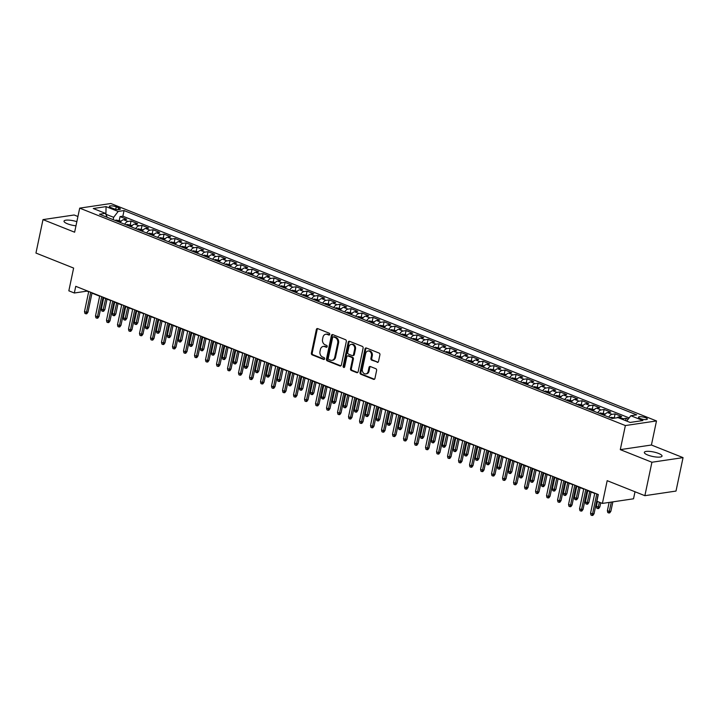 <?xml version="1.0" encoding="UTF-8"?>
<svg xmlns="http://www.w3.org/2000/svg" width="719" height="719" viewBox="0 0 719 719"><rect width="100%" height="100%" fill="white"/><g stroke="black" fill="none" stroke-linecap="round" stroke-linejoin="round"><path stroke-width="1.08" d="M329.751 334.407A0.971 0.773 -98.4 0 0 329.194 333.185L317.717 328.619A1.384 1.105 -98.4 0 0 316.36 329.5L311.381 353.137A1.384 1.105 -98.4 0 0 312.181 354.88L323.658 359.455A0.971 0.773 -98.4 0 0 324.044 357.613L322.561 357.019A4.44 3.541 -98.4 0 1 319.991 351.447L320.404 349.47A4.44 3.541 -98.4 0 1 323.208 346.459A4.44 3.541 -98.4 0 1 324.745 346.648L326.228 347.241A0.971 0.773 -98.4 0 0 326.615 345.399L325.132 344.805A4.44 3.541 -98.4 0 1 322.561 339.233L322.975 337.265A4.44 3.541 -98.4 0 1 325.779 334.245A4.44 3.541 -98.4 0 1 327.316 334.434L328.799 335.027A0.971 0.773 -98.4 0 0 329.751 334.407M658.568 453.437A9.041 2.292 11.9 0 0 649.473 451.379A9.041 2.292 11.9 0 0 644.332 452.368A9.041 2.292 11.9 0 0 647.801 455.037A9.041 2.292 11.9 0 0 656.896 457.086A9.041 2.292 11.9 0 0 662.037 456.098A9.041 2.292 11.9 0 0 658.568 453.437M76.843 221.686A9.041 2.292 11.9 0 0 64.018 221.128A9.041 2.292 11.9 0 0 67.478 223.798A9.041 2.292 11.9 0 0 75.98 225.802M645.59 417.739A4.521 1.15 11.9 0 0 641.042 416.714A4.521 1.15 11.9 0 0 638.472 417.209A4.521 1.15 11.9 0 0 640.207 418.539A4.521 1.15 11.9 0 0 644.754 419.572A4.521 1.15 11.9 0 0 647.325 419.078A4.521 1.15 11.9 0 0 645.59 417.739M377.151 362.34A1.384 1.105 -98.4 0 0 378.509 361.45L379.911 354.818A1.384 1.105 -98.4 0 0 379.102 353.074L366.366 348.005A1.384 1.105 -98.4 0 0 365.009 348.886L360.03 372.523A1.384 1.105 -98.4 0 0 360.83 374.266L373.574 379.344A1.384 1.105 -98.4 0 0 374.932 378.464L376.612 370.447A1.384 1.105 -98.4 0 0 375.812 368.703L370.357 366.537A1.384 1.105 -98.4 0 0 369 367.418L368.164 371.39A3.712 2.966 -98.4 0 1 365.818 373.907A3.712 2.966 -98.4 0 1 362.385 369.09L365.665 353.523A3.712 2.966 -98.4 0 1 368.011 351.007A3.712 2.966 -98.4 0 1 371.444 355.824L370.896 358.422A1.384 1.105 -98.4 0 0 371.705 360.165L377.996 362.214A1.384 1.105 -98.4 0 0 378.041 362.232M77.94 216.509L74.129 214.99L42.996 219.61L35.95 253.052L73.626 268.07L68.835 290.818L74.336 293.001L75.747 286.315L598.307 494.537L596.896 501.233L602.396 503.417L633.529 498.797L635.012 491.76M651.917 462.245L683.05 457.626L651.423 445.016L620.29 449.636L651.917 462.245L644.871 495.688L607.187 480.678L602.396 503.417M620.29 449.636L625.368 425.558L79.701 208.133L110.834 203.513L656.492 420.939L625.368 425.558M42.996 219.61L74.623 232.21L79.701 208.133M346.324 341.444A1.384 1.105 -98.4 0 0 345.524 339.701L332.78 334.623A1.384 1.105 -98.4 0 0 331.423 335.503L326.444 359.141A1.384 1.105 -98.4 0 0 327.244 360.884L339.988 365.962A1.384 1.105 -98.4 0 0 341.345 365.081L346.324 341.444M349.569 341.309L362.313 346.387A1.384 1.105 -98.4 0 1 363.113 348.131L358.134 371.768A1.384 1.105 -98.4 0 1 356.777 372.649L351.33 370.483A1.384 1.105 -98.4 0 1 350.521 368.739L352.544 359.149A1.384 1.105 -98.4 0 0 351.744 357.406L348.122 355.968A1.384 1.105 -98.4 0 0 346.765 356.849L344.662 366.825A0.971 0.773 -98.4 0 1 343.152 366.223L348.212 342.19A1.384 1.105 -98.4 0 1 349.569 341.309M683.05 457.626L676.004 491.068L644.871 495.688M628.226 419.105L626.105 418.26L625.611 420.642M621.89 419.159A5.653 3.083 -68.3 0 1 623.04 418.71L618.637 416.957L621.71 416.508L615.105 413.874L614.314 417.631M608.732 417.137A5.653 3.083 -68.3 0 1 612.04 414.333L607.636 412.571L610.71 412.122L604.104 409.488L603.313 413.245M597.732 412.751A5.653 3.083 -68.3 0 1 601.039 409.947L596.635 408.194L599.709 407.736L593.103 405.103L592.312 408.868M586.731 408.365A5.653 3.083 -68.3 0 1 590.038 405.561L585.634 403.808L588.708 403.35L582.102 400.726L581.312 404.482M575.73 403.988A5.653 3.083 -68.3 0 1 579.038 401.175L574.634 399.422L577.708 398.973L571.102 396.34L570.311 400.097M564.721 399.602A5.653 3.083 -68.3 0 1 568.028 396.798L563.633 395.037L566.707 394.587L560.101 391.954L559.31 395.711M553.72 395.216A5.653 3.083 -68.3 0 1 557.027 392.412L552.632 390.66L555.697 390.201L549.1 387.568L548.309 391.334M542.719 390.83A5.653 3.083 -68.3 0 1 546.027 388.026L541.632 386.274L544.696 385.815L538.1 383.191L537.309 386.948M531.718 386.454A5.653 3.083 -68.3 0 1 535.026 383.64L530.631 381.888L533.696 381.438L527.099 378.805L526.308 382.562M520.718 382.068A5.653 3.083 -68.3 0 1 524.025 379.264L519.63 377.502L522.695 377.053L516.098 374.419L515.307 378.176M509.717 377.682A5.653 3.083 -68.3 0 1 513.024 374.878L508.63 373.125L511.694 372.667L505.098 370.033L504.307 373.799M498.716 373.296A5.653 3.083 -68.3 0 1 502.024 370.492L497.62 368.739L500.694 368.281L494.097 365.656L493.306 369.413M487.716 368.919A5.653 3.083 -68.3 0 1 491.023 366.106L486.619 364.353L489.693 363.904L483.096 361.271L482.305 365.027M476.715 364.533A5.653 3.083 -68.3 0 1 480.022 361.729L475.619 359.967L478.692 359.518L472.095 356.885L471.296 360.641M465.714 360.147A5.653 3.083 -68.3 0 1 469.022 357.343L464.618 355.59L467.692 355.132L461.095 352.499L460.295 356.264M454.714 355.761A5.653 3.083 -68.3 0 1 458.021 352.957L453.617 351.205L456.691 350.746L450.085 348.122L449.294 351.879M443.713 351.384A5.653 3.083 -68.3 0 1 447.02 348.571L442.616 346.819L445.69 346.369L439.084 343.736L438.293 347.493M432.712 346.998A5.653 3.083 -68.3 0 1 436.02 344.194L431.616 342.433L434.689 341.983L428.084 339.35L427.293 343.107M421.711 342.612A5.653 3.083 -68.3 0 1 425.019 339.808L420.615 338.056L423.689 337.597L417.083 334.964L416.292 338.73M410.711 338.227A5.653 3.083 -68.3 0 1 414.018 335.422L409.614 333.67L412.688 333.212L406.082 330.587L405.291 334.344M399.71 333.85A5.653 3.083 -68.3 0 1 403.017 331.037L398.614 329.284L401.687 328.835L395.082 326.201L394.291 329.958M388.7 329.464A5.653 3.083 -68.3 0 1 392.008 326.66L387.613 324.907L390.687 324.449L384.081 321.815L383.29 325.572M377.7 325.078A5.653 3.083 -68.3 0 1 381.007 322.274L376.612 320.521L379.677 320.063L373.08 317.43L372.289 321.195M366.699 320.692A5.653 3.083 -68.3 0 1 370.006 317.888L365.612 316.135L368.676 315.677L362.079 313.053L361.289 316.809M355.698 316.315A5.653 3.083 -68.3 0 1 359.006 313.502L354.611 311.749L357.676 311.3L351.079 308.667L350.288 312.423M344.698 311.929A5.653 3.083 -68.3 0 1 348.005 309.125L343.61 307.373L346.675 306.914L340.078 304.281L339.287 308.038M333.697 307.543A5.653 3.083 -68.3 0 1 337.004 304.739L332.609 302.987L335.674 302.528L329.077 299.895L328.286 303.661M322.696 303.157A5.653 3.083 -68.3 0 1 326.004 300.353L321.6 298.601L324.673 298.142L318.077 295.518L317.286 299.275M311.695 298.78A5.653 3.083 -68.3 0 1 315.003 295.967L310.599 294.215L313.673 293.765L307.076 291.132L306.285 294.889M300.695 294.395A5.653 3.083 -68.3 0 1 304.002 291.59L299.598 289.838L302.672 289.38L296.075 286.746L295.275 290.503M289.694 290.009A5.653 3.083 -68.3 0 1 293.001 287.205L288.598 285.452L291.671 284.994L285.075 282.36L284.275 286.126M278.693 285.623A5.653 3.083 -68.3 0 1 282.001 282.819L277.597 281.066L280.671 280.608L274.065 277.983L273.274 281.74M267.693 281.246A5.653 3.083 -68.3 0 1 271 278.433L266.596 276.68L269.67 276.231L263.064 273.597L262.273 277.354M256.692 276.86A5.653 3.083 -68.3 0 1 259.999 274.056L255.596 272.303L258.669 271.845L252.063 269.212L251.273 272.968M245.691 272.474A5.653 3.083 -68.3 0 1 248.999 269.67L244.595 267.917L247.669 267.459L241.063 264.826L240.272 268.591M234.691 268.088A5.653 3.083 -68.3 0 1 237.998 265.284L233.594 263.531L236.668 263.073L230.062 260.449L229.271 264.206M223.69 263.711A5.653 3.083 -68.3 0 1 226.988 260.898L222.593 259.146L225.667 258.696L219.061 256.063L218.27 259.82M212.68 259.325A5.653 3.083 -68.3 0 1 215.988 256.521L211.593 254.769L214.666 254.31L208.061 251.677L207.27 255.434M201.68 254.939A5.653 3.083 -68.3 0 1 204.987 252.135L200.592 250.383L203.657 249.924L197.06 247.291L196.269 251.057M190.679 250.554A5.653 3.083 -68.3 0 1 193.986 247.749L189.591 245.997L192.656 245.538L186.059 242.914L185.268 246.671M179.678 246.177A5.653 3.083 -68.3 0 1 182.986 243.364L178.591 241.611L181.655 241.162L175.059 238.528L174.268 242.285M168.677 241.791A5.653 3.083 -68.3 0 1 171.985 238.987L167.59 237.234L170.655 236.776L164.058 234.142L163.267 237.899M157.677 237.405A5.653 3.083 -68.3 0 1 160.984 234.601L156.58 232.848L159.654 232.39L153.057 229.756L152.266 233.522M146.676 233.019A5.653 3.083 -68.3 0 1 149.983 230.215L145.58 228.462L148.653 228.004L142.056 225.38L141.266 229.136M135.675 228.642A5.653 3.083 -68.3 0 1 138.983 225.829L134.579 224.076L137.653 223.627L131.056 220.994L127.982 221.452A5.653 3.083 111.7 0 0 124.675 224.256M130.265 224.75L131.056 220.994M111.023 207.629L113.44 208.6A4.386 1.114 11.9 0 0 117.844 209.589A4.386 1.114 11.9 0 0 120.334 209.112A4.386 1.114 11.9 0 0 118.653 207.827L116.235 206.856A4.386 1.114 11.9 0 0 111.831 205.868A4.386 1.114 11.9 0 0 109.342 206.344A4.386 1.114 11.9 0 0 111.023 207.629M626.707 421.082L630.824 415.726L636.71 414.854L124.054 210.568L118.168 211.449L113.674 217.3L113.171 219.672M630.824 415.726L642.921 420.543L630.132 422.439L618.034 417.622L612.148 418.494L99.483 214.217L105.378 213.345L93.272 208.519L106.061 206.623L118.168 211.449M629.134 417.919L122.868 216.194L120.055 216.608L126.652 219.241L123.578 219.699A5.653 3.083 111.7 0 0 120.271 222.504M138.983 225.829L142.056 225.38M149.983 230.215L153.057 229.756M160.984 234.601L164.058 234.142M171.985 238.987L175.059 238.528M182.986 243.364L186.059 242.914M193.986 247.749L197.06 247.291M204.987 252.135L208.061 251.677M215.988 256.521L219.061 256.063M226.988 260.898L230.062 260.449M237.998 265.284L241.063 264.826M248.999 269.67L252.063 269.212M259.999 274.056L263.064 273.597M271 278.433L274.065 277.983M282.001 282.819L285.075 282.36M293.001 287.205L296.075 286.746M304.002 291.59L307.076 291.132M315.003 295.967L318.077 295.518M326.004 300.353L329.077 299.895M337.004 304.739L340.078 304.281M348.005 309.125L351.079 308.667M359.006 313.502L362.079 313.053M370.006 317.888L373.08 317.43M381.007 322.274L384.081 321.815M392.008 326.66L395.082 326.201M403.017 331.037L406.082 330.587M414.018 335.422L417.083 334.964M425.019 339.808L428.084 339.35M436.02 344.194L439.084 343.736M447.02 348.571L450.085 348.122M458.021 352.957L461.095 352.499M469.022 357.343L472.095 356.885M480.022 361.729L483.096 361.271M491.023 366.106L494.097 365.656M502.024 370.492L505.098 370.033M513.024 374.878L516.098 374.419M524.025 379.264L527.099 378.805M535.026 383.64L538.1 383.191M546.027 388.026L549.1 387.568M557.027 392.412L560.101 391.954M568.028 396.798L571.102 396.34M579.038 401.175L582.102 400.726M590.038 405.561L593.103 405.103M601.039 409.947L604.104 409.488M612.04 414.333L615.105 413.874M623.04 418.71L626.105 418.26M113.674 217.3L105.792 214.253M105.909 214.505L106.061 206.623M651.423 445.016L656.492 420.939M74.336 293.001L86.954 291.132L88.653 291.806M91.987 293.136L99.653 296.192M102.988 297.522L110.654 300.578M113.988 301.908L121.655 304.964M124.989 306.285L132.655 309.341M135.99 310.671L143.665 313.727M146.991 315.057L154.666 318.113M157.991 319.443L165.667 322.498M169.001 323.82L176.667 326.875M180.002 328.206L187.668 331.261M191.002 332.591L198.669 335.647M202.003 336.977L209.669 340.033M213.004 341.354L220.67 344.41M224.004 345.74L231.671 348.796M235.005 350.126L242.671 353.182M246.006 354.512L253.672 357.568M257.007 358.889L264.673 361.945M268.007 363.275L275.674 366.331M279.008 367.661L286.674 370.716M290.009 372.047L297.675 375.102M301.009 376.423L308.676 379.479M312.01 380.809L319.685 383.865M323.011 385.195L330.686 388.251M334.011 389.581L341.687 392.637M345.021 393.958L352.687 397.014M356.022 398.344L363.688 401.4M367.023 402.73L374.689 405.786M378.023 407.116L385.69 410.172M389.024 411.493L396.69 414.548M400.025 415.879L407.691 418.934M411.025 420.264L418.692 423.32M422.026 424.65L429.692 427.706M433.027 429.027L440.693 432.083M444.027 433.413L451.694 436.469M455.028 437.799L462.694 440.855M466.029 442.185L473.695 445.232M477.03 446.562L484.696 449.618M488.03 450.948L495.706 454.004M499.031 455.334L506.706 458.389M510.032 459.72L517.707 462.766M521.041 464.097L528.708 467.152M532.042 468.482L539.708 471.538M543.043 472.868L550.709 475.924M554.043 477.254L561.71 480.301M565.044 481.631L572.71 484.687M576.045 486.017L583.711 489.073M587.046 490.403L594.712 493.459M119.255 220.365L120.055 216.608M122.868 216.194L124.054 210.568M107.194 217.291L105.378 213.345M134.579 224.076A5.653 3.083 111.7 0 0 131.271 226.889M145.58 228.462A5.653 3.083 111.7 0 0 142.272 231.266M156.58 232.848A5.653 3.083 111.7 0 0 153.282 235.652M167.59 237.234A5.653 3.083 111.7 0 0 164.283 240.038M178.591 241.611A5.653 3.083 111.7 0 0 175.283 244.424M189.591 245.997A5.653 3.083 111.7 0 0 186.284 248.801M200.592 250.383A5.653 3.083 111.7 0 0 197.285 253.187M211.593 254.769A5.653 3.083 111.7 0 0 208.285 257.573M222.593 259.146A5.653 3.083 111.7 0 0 219.286 261.95M233.594 263.531A5.653 3.083 111.7 0 0 230.287 266.336M244.595 267.917A5.653 3.083 111.7 0 0 241.287 270.721M255.596 272.303A5.653 3.083 111.7 0 0 252.288 275.107M266.596 276.68A5.653 3.083 111.7 0 0 263.289 279.484M277.597 281.066A5.653 3.083 111.7 0 0 274.29 283.87M288.598 285.452A5.653 3.083 111.7 0 0 285.29 288.256M299.598 289.838A5.653 3.083 111.7 0 0 296.291 292.642M310.599 294.215A5.653 3.083 111.7 0 0 307.292 297.019M321.6 298.601A5.653 3.083 111.7 0 0 318.292 301.405M332.609 302.987A5.653 3.083 111.7 0 0 329.302 305.791M343.61 307.373A5.653 3.083 111.7 0 0 340.303 310.177M354.611 311.749A5.653 3.083 111.7 0 0 351.303 314.554M365.612 316.135A5.653 3.083 111.7 0 0 362.304 318.939M376.612 320.521A5.653 3.083 111.7 0 0 373.305 323.325M387.613 324.907A5.653 3.083 111.7 0 0 384.306 327.711M398.614 329.284A5.653 3.083 111.7 0 0 395.306 332.088M409.614 333.67A5.653 3.083 111.7 0 0 406.307 336.474M420.615 338.056A5.653 3.083 111.7 0 0 417.308 340.86M431.616 342.433A5.653 3.083 111.7 0 0 428.308 345.246M442.616 346.819A5.653 3.083 111.7 0 0 439.309 349.623M453.617 351.205A5.653 3.083 111.7 0 0 450.31 354.009M464.618 355.59A5.653 3.083 111.7 0 0 461.31 358.395M475.619 359.967A5.653 3.083 111.7 0 0 472.311 362.78M486.619 364.353A5.653 3.083 111.7 0 0 483.312 367.157M497.62 368.739A5.653 3.083 111.7 0 0 494.312 371.543M508.63 373.125A5.653 3.083 111.7 0 0 505.322 375.929M519.63 377.502A5.653 3.083 111.7 0 0 516.323 380.315M530.631 381.888A5.653 3.083 111.7 0 0 527.324 384.692M541.632 386.274A5.653 3.083 111.7 0 0 538.324 389.078M552.632 390.66A5.653 3.083 111.7 0 0 549.325 393.464M563.633 395.037A5.653 3.083 111.7 0 0 560.326 397.85M574.634 399.422A5.653 3.083 111.7 0 0 571.326 402.227M585.634 403.808A5.653 3.083 111.7 0 0 582.327 406.612M596.635 408.194A5.653 3.083 111.7 0 0 593.328 410.998M607.636 412.571A5.653 3.083 111.7 0 0 604.328 415.384M618.637 416.957A5.653 3.083 111.7 0 0 616.974 417.775M329.527 334.856L328.161 334.308A4.44 3.541 -98.4 0 0 326.624 334.119L325.779 334.245M323.208 346.459L324.044 346.333A4.44 3.541 -98.4 0 1 325.581 346.522L326.956 347.07M317.672 328.601A1.384 1.105 -98.4 0 0 317.205 329.374L312.217 353.011A1.384 1.105 -98.4 0 0 313.026 354.755L324.386 359.284M332.735 334.605A1.384 1.105 -98.4 0 0 332.268 335.378L327.28 359.015A1.384 1.105 -98.4 0 0 328.089 360.758L340.833 365.836A1.384 1.105 -98.4 0 0 340.869 365.854L339.988 365.962M333.58 336.932A0.971 0.773 -98.4 0 0 332.627 337.553L328.259 358.296A0.971 0.773 -98.4 0 0 328.817 359.518L330.389 360.138A4.44 3.541 -98.4 0 0 331.926 360.336A4.44 3.541 -98.4 0 0 334.73 357.316L337.714 343.134A4.44 3.541 -98.4 0 0 335.144 337.553L333.58 336.932L334.425 336.807A0.971 0.773 -98.4 0 0 334.083 336.762L333.248 336.887M331.926 360.336L332.762 360.21A4.44 3.541 -98.4 0 0 335.566 357.19L334.73 357.316M334.425 336.807L335.989 337.427A4.44 3.541 -98.4 0 1 338.559 343.008L335.566 357.19M347.645 355.905L348.481 355.779A1.384 1.105 -98.4 0 1 348.967 355.842L352.58 357.28A1.384 1.105 -98.4 0 1 353.389 359.024L351.366 368.613A1.384 1.105 -98.4 0 0 352.166 370.357L357.622 372.523A1.384 1.105 -98.4 0 0 357.667 372.541M349.524 341.291A1.384 1.105 -98.4 0 0 349.057 342.064L343.997 366.097A0.971 0.773 -98.4 0 0 344.446 367.265M354.638 349.2A3.712 2.966 -98.4 0 0 351.205 344.383A3.712 2.966 -98.4 0 0 348.859 346.9L347.708 352.382A1.384 1.105 -98.4 0 0 348.508 354.125L352.13 355.563A1.384 1.105 -98.4 0 0 353.487 354.683L354.638 349.2L355.483 349.075A3.712 2.966 -98.4 0 0 352.049 344.257L351.205 344.383M352.607 355.626L353.451 355.501A1.384 1.105 -98.4 0 0 354.323 354.557L353.487 354.683M355.483 349.075L354.323 354.557M368.011 351.007L368.856 350.881A3.712 2.966 -98.4 0 1 372.289 355.698L371.741 358.296A1.384 1.105 -98.4 0 0 372.541 360.039L377.996 362.214M365.818 373.907L366.663 373.781A3.712 2.966 -98.4 0 0 369.009 371.265L368.164 371.39M370.312 366.519A1.384 1.105 -98.4 0 0 369.845 367.292L369.009 371.265M366.322 347.987A1.384 1.105 -98.4 0 0 365.845 348.76L360.866 372.397A1.384 1.105 -98.4 0 0 361.666 374.141L374.41 379.219A1.384 1.105 -98.4 0 0 374.455 379.237M121.25 221.164L116.208 220.077A3.748 2.04 111.7 0 0 115.274 220.508M118.689 221.865A3.748 2.04 -68.3 0 1 118.95 221.695L117.637 221.164A3.748 2.04 111.7 0 0 117.368 221.344M104.821 309.61L103.68 311.219L102.835 311.345L101.739 310.905L101.325 309.044L103.302 309.835L104.821 309.61L107.023 299.131M102.835 311.345L105.675 298.592M101.325 309.044L103.689 297.801M90.702 292.274L86.478 312.325L87.988 312.1L86.846 313.718L86.01 313.844L86.478 312.325L84.5 311.543L88.725 291.483M87.988 312.1L92.059 292.813M86.01 313.844L84.905 313.403L84.5 311.543M132.251 225.541L127.209 224.454A3.748 2.04 111.7 0 0 126.274 224.894M129.69 226.251A3.748 2.04 -68.3 0 1 129.959 226.072L128.638 225.55A3.748 2.04 111.7 0 0 128.368 225.73M115.822 313.987L114.68 315.605L113.836 315.731L112.739 315.29L112.326 313.43L114.303 314.212L115.822 313.987L118.024 303.517M113.836 315.731L116.676 302.978M112.326 313.43L114.698 302.187M143.252 229.927L138.21 228.84A3.748 2.04 111.7 0 0 137.275 229.28M140.69 230.637A3.748 2.04 -68.3 0 1 140.96 230.457L139.639 229.936A3.748 2.04 111.7 0 0 139.369 230.107M126.823 318.373L125.681 319.991L124.836 320.117L123.74 319.676L123.326 317.807L125.304 318.598L126.823 318.373L129.034 307.894M124.836 320.117L127.676 307.355M123.326 317.807L125.699 306.573M154.252 234.313L149.21 233.226A3.748 2.04 111.7 0 0 148.276 233.657M151.691 235.023A3.748 2.04 -68.3 0 1 151.961 234.843L150.639 234.313A3.748 2.04 111.7 0 0 150.37 234.493M137.823 322.759L136.682 324.368L135.837 324.494L134.741 324.062L134.327 322.193L136.304 322.984L137.823 322.759L140.034 312.28M135.837 324.494L138.677 311.74M134.327 322.193L136.7 310.95M165.253 238.699L160.211 237.612A3.748 2.04 111.7 0 0 159.285 238.043M162.692 239.4A3.748 2.04 -68.3 0 1 162.961 239.229L161.64 238.699A3.748 2.04 111.7 0 0 161.371 238.879M148.824 327.145L147.683 328.754L146.838 328.88L145.741 328.439L145.328 326.579L147.305 327.37L148.824 327.145L151.035 316.666M146.838 328.88L149.678 316.126M145.328 326.579L147.701 315.335M101.703 296.659L97.478 316.711L98.988 316.486L97.847 318.104L97.011 318.229L97.478 316.711L95.501 315.92L99.725 295.868M98.988 316.486L103.06 297.199M97.011 318.229L95.906 317.789L95.501 315.92M112.703 301.045L108.479 321.096L109.998 320.872L108.848 322.489L108.012 322.606L108.479 321.096L106.502 320.306L110.726 300.254M109.998 320.872L114.06 301.585M108.012 322.606L106.906 322.175L106.502 320.306M123.704 305.422L119.48 325.482L120.999 325.258L119.848 326.866L119.012 326.992L119.48 325.482L117.503 324.691L121.727 304.64M120.999 325.258L125.061 305.961M119.012 326.992L117.907 326.552L117.503 324.691M134.705 309.808L130.481 329.859L131.999 329.635L130.849 331.252L130.013 331.378L130.481 329.859L128.503 329.077L132.727 309.017M131.999 329.635L136.062 310.347M130.013 331.378L128.908 330.938L128.503 329.077M176.254 243.076L171.212 241.988A3.748 2.04 111.7 0 0 170.286 242.429M173.692 243.786A3.748 2.04 -68.3 0 1 173.962 243.606L172.641 243.085A3.748 2.04 111.7 0 0 172.371 243.265M159.825 331.522L158.683 333.14L157.838 333.265L156.742 332.825L156.329 330.965L158.315 331.747L159.825 331.522L162.036 321.051M157.838 333.265L160.679 320.512M156.329 330.965L158.701 319.721M145.705 314.194L141.481 334.245L143 334.02L141.859 335.638L141.014 335.764L141.481 334.245L139.504 333.454L143.728 313.403M143 334.02L147.062 314.733M141.014 335.764L139.908 335.324L139.504 333.454M187.255 247.462L182.213 246.374A3.748 2.04 111.7 0 0 181.287 246.815M184.693 248.172A3.748 2.04 -68.3 0 1 184.963 247.992L183.642 247.462A3.748 2.04 111.7 0 0 183.372 247.642M170.825 335.908L169.684 337.526L168.839 337.651L167.743 337.211L167.329 335.342L169.316 336.132L170.825 335.908L173.036 325.428M168.839 337.651L171.679 324.889M167.329 335.342L169.702 324.107M198.255 251.848L193.222 250.76A3.748 2.04 111.7 0 0 192.288 251.192M195.694 252.558A3.748 2.04 -68.3 0 1 195.963 252.378L194.642 251.848A3.748 2.04 111.7 0 0 194.373 252.027M181.826 340.294L180.685 341.902L179.84 342.028L178.743 341.597L178.33 339.728L180.316 340.518L181.826 340.294L184.037 329.814M179.84 342.028L182.68 329.275M178.33 339.728L180.703 328.484M209.256 256.234L204.223 255.146A3.748 2.04 111.7 0 0 203.288 255.578M206.695 256.935A3.748 2.04 -68.3 0 1 206.964 256.764L205.643 256.234A3.748 2.04 111.7 0 0 205.373 256.413M192.827 344.68L191.685 346.288L190.841 346.414L189.744 345.974L189.331 344.113L191.317 344.904L192.827 344.68L195.038 334.2M190.841 346.414L193.681 333.661M189.331 344.113L191.703 332.87M220.257 260.611L215.224 259.523A3.748 2.04 111.7 0 0 214.289 259.963M217.695 261.321A3.748 2.04 -68.3 0 1 217.965 261.141L216.644 260.62A3.748 2.04 111.7 0 0 216.374 260.799M203.828 349.057L202.686 350.674L201.85 350.8L200.745 350.36L200.331 348.499L202.318 349.281L203.828 349.057L206.038 338.586M201.85 350.8L204.681 338.047M200.331 348.499L202.704 337.256M231.257 264.996L226.224 263.909A3.748 2.04 111.7 0 0 225.29 264.349M228.696 265.706A3.748 2.04 -68.3 0 1 228.966 265.527L227.644 264.996A3.748 2.04 111.7 0 0 227.375 265.176M214.828 353.442L213.687 355.06L212.851 355.186L211.745 354.746L211.341 352.876L213.318 353.667L214.828 353.442L217.039 342.963M212.851 355.186L215.682 342.424M211.341 352.876L213.705 341.642M156.706 318.58L152.482 338.631L154.001 338.406L152.859 340.024L152.015 340.141L152.482 338.631L150.505 337.84L154.729 317.789M154.001 338.406L158.063 319.119M152.015 340.141L150.918 339.71L150.505 337.84M167.716 322.957L163.483 343.017L165.002 342.792L163.86 344.401L163.015 344.527L163.483 343.017L161.505 342.226L165.73 322.175M165.002 342.792L169.064 323.496M163.015 344.527L161.919 344.086L161.505 342.226M178.716 327.343L174.483 347.394L176.002 347.169L174.861 348.787L174.016 348.913L174.483 347.394L172.506 346.612L176.73 326.552M176.002 347.169L180.065 327.882M174.016 348.913L172.92 348.472L172.506 346.612M189.717 331.729L185.484 351.78L187.003 351.555L185.862 353.173L185.017 353.299L185.484 351.78L183.507 350.989L187.731 330.938M187.003 351.555L191.065 332.268M185.017 353.299L183.92 352.858L183.507 350.989M200.718 336.115L196.494 356.166L198.004 355.941L196.862 357.559L196.017 357.676L196.494 356.166L194.507 355.375L198.732 335.324M198.004 355.941L202.066 336.654M196.017 357.676L194.921 357.244L194.507 355.375M242.267 269.382L237.225 268.295A3.748 2.04 111.7 0 0 236.29 268.726M239.697 270.092A3.748 2.04 -68.3 0 1 239.966 269.913L238.645 269.382A3.748 2.04 111.7 0 0 238.384 269.562M225.829 357.828L224.688 359.437L223.852 359.563L222.746 359.132L222.342 357.262L224.319 358.053L225.829 357.828L228.04 347.349M223.852 359.563L226.692 346.81M222.342 357.262L224.705 346.019M211.719 340.491L207.494 360.552L209.004 360.327L207.863 361.936L207.018 362.061L207.494 360.552L205.508 359.761L209.732 339.71M209.004 360.327L213.067 341.031M207.018 362.061L205.922 361.621L205.508 359.761M253.268 273.768L248.226 272.681A3.748 2.04 111.7 0 0 247.291 273.112M250.697 274.469A3.748 2.04 -68.3 0 1 250.967 274.298L249.646 273.768A3.748 2.04 111.7 0 0 249.385 273.948M236.839 362.214L235.688 363.823L234.852 363.949L233.747 363.508L233.342 361.648L235.32 362.439L236.839 362.214L239.041 351.735M234.852 363.949L237.692 351.196M233.342 361.648L235.706 350.405M222.719 344.877L218.495 364.928L220.005 364.704L218.864 366.322L218.019 366.447L218.495 364.928L216.509 364.147L220.733 344.086M220.005 364.704L224.067 345.417M218.019 366.447L216.922 366.007L216.509 364.147M264.268 278.145L259.226 277.058A3.748 2.04 111.7 0 0 258.292 277.498M261.707 278.855A3.748 2.04 -68.3 0 1 261.968 278.675L260.646 278.154A3.748 2.04 111.7 0 0 260.386 278.334M247.839 366.591L246.689 368.209L245.853 368.335L244.748 367.894L244.343 366.034L246.32 366.816L247.839 366.591L250.041 356.121M245.853 368.335L248.693 355.581M244.343 366.034L246.707 354.791M233.72 349.263L229.496 369.314L231.006 369.09L229.864 370.707L229.019 370.833L229.496 369.314L227.51 368.523L231.743 348.472M231.006 369.09L235.068 349.802M229.019 370.833L227.923 370.393L227.51 368.523M275.269 282.531L270.227 281.444A3.748 2.04 111.7 0 0 269.292 281.884M272.708 283.241A3.748 2.04 -68.3 0 1 272.968 283.061L271.647 282.531A3.748 2.04 111.7 0 0 271.387 282.711M258.84 370.977L257.69 372.595L256.854 372.721L255.748 372.28L255.344 370.411L257.321 371.202L258.84 370.977L261.042 360.498M256.854 372.721L259.694 359.958M255.344 370.411L257.708 359.176M244.721 353.649L240.497 373.7L242.006 373.476L240.865 375.093L240.02 375.21L240.497 373.7L238.51 372.909L242.743 352.858M242.006 373.476L246.078 354.188M240.02 375.21L238.924 374.779L238.51 372.909M286.27 286.917L281.228 285.829A3.748 2.04 111.7 0 0 280.293 286.261M283.708 287.627A3.748 2.04 -68.3 0 1 283.969 287.447L282.648 286.917A3.748 2.04 111.7 0 0 282.387 287.097M269.841 375.363L268.699 376.972L267.854 377.098L266.749 376.666L266.345 374.797L268.322 375.588L269.841 375.363L272.043 364.884M267.854 377.098L270.695 364.344M266.345 374.797L268.708 363.553M255.721 358.026L251.497 378.086L253.007 377.861L251.866 379.47L251.03 379.596L251.497 378.086L249.511 377.295L253.744 357.244M253.007 377.861L257.078 358.565M251.03 379.596L249.924 379.156L249.511 377.295M297.271 291.303L292.229 290.215A3.748 2.04 111.7 0 0 291.294 290.647M294.709 292.004A3.748 2.04 -68.3 0 1 294.97 291.833L293.658 291.303A3.748 2.04 111.7 0 0 293.388 291.483M280.841 379.749L279.7 381.358L278.855 381.483L277.759 381.043L277.345 379.183L279.323 379.974L280.841 379.749L283.043 369.269M278.855 381.483L281.695 368.73M277.345 379.183L279.709 367.939M266.722 362.412L262.498 382.463L264.008 382.238L262.866 383.856L262.031 383.982L262.498 382.463L260.521 381.681L264.745 361.621M264.008 382.238L268.079 362.951M262.031 383.982L260.925 383.542L260.521 381.681M308.271 295.68L303.229 294.592A3.748 2.04 111.7 0 0 302.295 295.033M305.71 296.39A3.748 2.04 -68.3 0 1 305.979 296.21L304.658 295.689A3.748 2.04 111.7 0 0 304.389 295.868M291.842 384.126L290.701 385.743L289.856 385.869L288.759 385.429L288.346 383.569L290.323 384.35L291.842 384.126L294.044 373.655M289.856 385.869L292.696 373.116M288.346 383.569L290.719 372.325M319.272 300.066L314.23 298.978A3.748 2.04 111.7 0 0 313.295 299.419M316.711 300.776A3.748 2.04 -68.3 0 1 316.98 300.596L315.659 300.066A3.748 2.04 111.7 0 0 315.389 300.245M302.843 388.512L301.701 390.129L300.857 390.255L299.76 389.815L299.347 387.945L301.324 388.736L302.843 388.512L305.054 378.032M300.857 390.255L303.697 377.493M299.347 387.945L301.719 376.711M330.273 304.452L325.231 303.364A3.748 2.04 111.7 0 0 324.296 303.795M327.711 305.162A3.748 2.04 -68.3 0 1 327.981 304.982L326.66 304.452A3.748 2.04 111.7 0 0 326.39 304.631M313.844 392.898L312.702 394.506L311.857 394.632L310.761 394.201L310.347 392.331L312.325 393.122L313.844 392.898L316.054 382.418M311.857 394.632L314.697 381.879M310.347 392.331L312.72 381.088M341.273 308.837L336.231 307.75A3.748 2.04 111.7 0 0 335.306 308.181M338.712 309.538A3.748 2.04 -68.3 0 1 338.982 309.368L337.66 308.837A3.748 2.04 111.7 0 0 337.391 309.017M324.844 397.283L323.703 398.892L322.858 399.018L321.761 398.578L321.348 396.717L323.325 397.508L324.844 397.283L327.055 386.804M322.858 399.018L325.698 386.265M321.348 396.717L323.721 385.474M352.274 313.214L347.232 312.127A3.748 2.04 111.7 0 0 346.306 312.567M349.713 313.924A3.748 2.04 -68.3 0 1 349.982 313.745L348.661 313.223A3.748 2.04 111.7 0 0 348.391 313.403M335.845 401.66L334.703 403.278L333.859 403.404L332.762 402.964L332.349 401.103L334.335 401.885L335.845 401.66L338.056 391.19M333.859 403.404L336.699 390.651M332.349 401.103L334.721 389.86M363.275 317.6L358.233 316.513A3.748 2.04 111.7 0 0 357.307 316.953M360.713 318.31A3.748 2.04 -68.3 0 1 360.983 318.131L359.662 317.6A3.748 2.04 111.7 0 0 359.392 317.78M346.846 406.046L345.704 407.664L344.859 407.79L343.763 407.349L343.349 405.48L345.336 406.271L346.846 406.046L349.057 395.567M344.859 407.79L347.699 395.028M343.349 405.48L345.722 394.246M374.275 321.986L369.242 320.899A3.748 2.04 111.7 0 0 368.308 321.33M371.714 322.696A3.748 2.04 -68.3 0 1 371.984 322.516L370.662 321.986A3.748 2.04 111.7 0 0 370.393 322.166M357.846 410.432L356.705 412.041L355.86 412.167L354.764 411.735L354.35 409.866L356.336 410.657L357.846 410.432L360.057 399.953M355.86 412.167L358.7 399.413M354.35 409.866L356.723 398.623M385.276 326.372L380.243 325.285A3.748 2.04 111.7 0 0 379.308 325.716M382.715 327.073A3.748 2.04 -68.3 0 1 382.984 326.893L381.663 326.372A3.748 2.04 111.7 0 0 381.394 326.552M368.847 414.818L367.706 416.427L366.861 416.553L365.764 416.112L365.351 414.252L367.337 415.043L368.847 414.818L371.058 404.339M366.861 416.553L369.701 403.799M365.351 414.252L367.724 403.008M396.277 330.749L391.244 329.662A3.748 2.04 111.7 0 0 390.309 330.102M393.715 331.459A3.748 2.04 -68.3 0 1 393.985 331.279L392.664 330.758A3.748 2.04 111.7 0 0 392.394 330.938M379.848 419.195L378.706 420.813L377.87 420.939L376.765 420.498L376.352 418.638L378.338 419.42L379.848 419.195L382.059 408.725M377.87 420.939L380.702 408.185M376.352 418.638L378.724 407.394M407.278 335.135L402.245 334.047A3.748 2.04 111.7 0 0 401.31 334.488M404.716 335.845A3.748 2.04 -68.3 0 1 404.986 335.665L403.665 335.135A3.748 2.04 111.7 0 0 403.395 335.315M390.848 423.581L389.707 425.199L388.871 425.324L387.766 424.884L387.361 423.015L389.339 423.806L390.848 423.581L393.059 413.101M388.871 425.324L391.702 412.562M387.361 423.015L389.725 411.78M418.287 339.521L413.245 338.433A3.748 2.04 111.7 0 0 412.311 338.865M415.717 340.231A3.748 2.04 -68.3 0 1 415.986 340.051L414.665 339.521A3.748 2.04 111.7 0 0 414.405 339.701M401.849 427.967L400.708 429.576L399.872 429.701L398.766 429.27L398.362 427.401L400.339 428.191L401.849 427.967L404.06 417.487M399.872 429.701L402.712 416.948M398.362 427.401L400.726 416.157M429.288 343.907L424.246 342.819A3.748 2.04 111.7 0 0 423.311 343.251M426.718 344.608A3.748 2.04 -68.3 0 1 426.987 344.428L425.666 343.907A3.748 2.04 111.7 0 0 425.405 344.086M412.859 432.353L411.708 433.961L410.873 434.087L409.767 433.647L409.363 431.786L411.34 432.577L412.859 432.353L415.061 421.873M410.873 434.087L413.713 421.334M409.363 431.786L411.726 420.543M440.289 348.284L435.247 347.196A3.748 2.04 111.7 0 0 434.312 347.637M437.727 348.994A3.748 2.04 -68.3 0 1 437.988 348.814L436.667 348.293A3.748 2.04 111.7 0 0 436.406 348.472M423.859 436.73L422.709 438.347L421.873 438.473L420.768 438.033L420.363 436.172L422.341 436.954L423.859 436.73L426.061 426.259M421.873 438.473L424.713 425.72M420.363 436.172L422.727 424.929M451.289 352.669L446.247 351.582A3.748 2.04 111.7 0 0 445.313 352.022M448.728 353.38A3.748 2.04 -68.3 0 1 448.989 353.2L447.667 352.669A3.748 2.04 111.7 0 0 447.407 352.849M434.86 441.115L433.71 442.733L432.874 442.859L431.768 442.419L431.364 440.549L433.341 441.34L434.86 441.115L437.062 430.636M432.874 442.859L435.714 430.097M431.364 440.549L433.728 429.315M462.29 357.055L457.248 355.968A3.748 2.04 111.7 0 0 456.313 356.399M459.729 357.765A3.748 2.04 -68.3 0 1 459.989 357.586L458.677 357.055A3.748 2.04 111.7 0 0 458.407 357.235M445.861 445.501L444.719 447.11L443.875 447.236L442.769 446.805L442.365 444.935L444.342 445.726L445.861 445.501L448.063 435.022M443.875 447.236L446.715 434.483M442.365 444.935L444.728 433.692M473.291 361.441L468.249 360.354A3.748 2.04 111.7 0 0 467.314 360.785M470.729 362.142A3.748 2.04 -68.3 0 1 470.99 361.963L469.678 361.441A3.748 2.04 111.7 0 0 469.408 361.621M456.862 449.887L455.72 451.496L454.875 451.622L453.779 451.181L453.365 449.321L455.343 450.112L456.862 449.887L459.064 439.408M454.875 451.622L457.715 438.869M453.365 449.321L455.738 438.078M484.291 365.818L479.249 364.731A3.748 2.04 111.7 0 0 478.315 365.171M481.73 366.528A3.748 2.04 -68.3 0 1 482 366.348L480.678 365.827A3.748 2.04 111.7 0 0 480.409 366.007M467.862 454.264L466.721 455.882L465.876 456.008L464.78 455.567L464.366 453.707L466.343 454.489L467.862 454.264L470.064 443.794M465.876 456.008L468.716 443.255M464.366 453.707L466.739 442.464M495.292 370.204L490.25 369.117A3.748 2.04 111.7 0 0 489.315 369.557M492.731 370.914A3.748 2.04 -68.3 0 1 493 370.734L491.679 370.204A3.748 2.04 111.7 0 0 491.41 370.384M478.863 458.65L477.722 460.268L476.877 460.394L475.78 459.953L475.367 458.084L477.344 458.875L478.863 458.65L481.074 448.171M476.877 460.394L479.717 447.631M475.367 458.084L477.74 446.85M277.723 366.798L273.499 386.849L275.009 386.624L273.867 388.242L273.031 388.368L273.499 386.849L271.521 386.058L275.745 366.007M275.009 386.624L279.08 367.337M273.031 388.368L271.926 387.927L271.521 386.058M288.723 371.184L284.499 391.235L286.018 391.01L284.868 392.628L284.032 392.745L284.499 391.235L282.522 390.444L286.746 370.393M286.018 391.01L290.081 371.723M284.032 392.745L282.927 392.313L282.522 390.444M299.724 375.561L295.5 395.621L297.019 395.396L295.868 397.005L295.033 397.131L295.5 395.621L293.523 394.83L297.747 374.779M297.019 395.396L301.081 376.1M295.033 397.131L293.927 396.69L293.523 394.83M310.725 379.947L306.501 399.998L308.02 399.773L306.869 401.391L306.033 401.517L306.501 399.998L304.523 399.216L308.748 379.156M308.02 399.773L312.082 380.486M306.033 401.517L304.928 401.076L304.523 399.216M321.726 384.332L317.501 404.384L319.02 404.159L317.879 405.777L317.034 405.902L317.501 404.384L315.524 403.593L319.748 383.542M319.02 404.159L323.083 384.872M317.034 405.902L315.929 405.462L315.524 403.593M332.726 388.718L328.502 408.769L330.021 408.545L328.88 410.163L328.035 410.279L328.502 408.769L326.525 407.979L330.749 387.927M330.021 408.545L334.083 389.258M328.035 410.279L326.938 409.848L326.525 407.979M343.736 393.095L339.503 413.155L341.022 412.931L339.88 414.539L339.035 414.665L339.503 413.155L337.526 412.364L341.75 392.313M341.022 412.931L345.084 393.635M339.035 414.665L337.939 414.225L337.526 412.364M354.737 397.481L350.504 417.532L352.022 417.308L350.881 418.925L350.036 419.051L350.504 417.532L348.526 416.75L352.75 396.69M352.022 417.308L356.085 398.02M350.036 419.051L348.94 418.611L348.526 416.75M365.737 401.867L361.504 421.918L363.023 421.694L361.882 423.311L361.037 423.437L361.504 421.918L359.527 421.127L363.751 401.076M363.023 421.694L367.085 402.406M361.037 423.437L359.94 422.997L359.527 421.127M376.738 406.253L372.514 426.304L374.024 426.079L372.882 427.697L372.038 427.814L372.514 426.304L370.528 425.513L374.752 405.462M374.024 426.079L378.086 406.792M372.038 427.814L370.941 427.383L370.528 425.513M387.739 410.63L383.515 430.69L385.024 430.465L383.883 432.074L383.038 432.2L383.515 430.69L381.528 429.899L385.752 409.848M385.024 430.465L389.087 411.169M383.038 432.2L381.942 431.76L381.528 429.899M398.739 415.016L394.515 435.067L396.025 434.842L394.884 436.46L394.039 436.586L394.515 435.067L392.529 434.285L396.753 414.225M396.025 434.842L400.088 415.555M394.039 436.586L392.942 436.145L392.529 434.285M409.74 419.402L405.516 439.453L407.026 439.228L405.884 440.846L405.04 440.972L405.516 439.453L403.53 438.662L407.763 418.611M407.026 439.228L411.088 419.941M405.04 440.972L403.943 440.531L403.53 438.662M420.741 423.788L416.517 443.839L418.027 443.614L416.885 445.223L416.04 445.349L416.517 443.839L414.53 443.048L418.764 422.997M418.027 443.614L422.098 424.327M416.04 445.349L414.944 444.917L414.53 443.048M431.742 428.164L427.517 448.225L429.027 448L427.886 449.609L427.05 449.735L427.517 448.225L425.531 447.434L429.764 427.383M429.027 448L433.099 428.704M427.05 449.735L425.945 449.294L425.531 447.434M442.742 432.55L438.518 452.602L440.028 452.377L438.887 453.995L438.051 454.12L438.518 452.602L436.541 451.82L440.765 431.76M440.028 452.377L444.099 433.09M438.051 454.12L436.945 453.68L436.541 451.82M453.743 436.936L449.519 456.987L451.029 456.763L449.887 458.38L449.051 458.506L449.519 456.987L447.542 456.197L451.766 436.145M451.029 456.763L455.1 437.476M449.051 458.506L447.946 458.066L447.542 456.197M464.744 441.322L460.519 461.373L462.038 461.149L460.888 462.757L460.052 462.883L460.519 461.373L458.542 460.582L462.766 440.531M462.038 461.149L466.101 441.861M460.052 462.883L458.947 462.452L458.542 460.582M506.293 374.59L501.251 373.503A3.748 2.04 111.7 0 0 500.316 373.934M503.731 375.3A3.748 2.04 -68.3 0 1 504.001 375.12L502.68 374.59A3.748 2.04 111.7 0 0 502.41 374.77M489.864 463.036L488.722 464.645L487.877 464.771L486.781 464.339L486.368 462.47L488.345 463.261L489.864 463.036L492.075 452.557M487.877 464.771L490.718 452.017M486.368 462.47L488.74 451.226M517.294 378.976L512.252 377.888A3.748 2.04 111.7 0 0 511.326 378.32M514.732 379.677A3.748 2.04 -68.3 0 1 515.002 379.497L513.681 378.976A3.748 2.04 111.7 0 0 513.411 379.156M500.864 467.422L499.723 469.031L498.878 469.156L497.782 468.716L497.368 466.856L499.354 467.647L500.864 467.422L503.075 456.942M498.878 469.156L501.718 456.403M497.368 466.856L499.741 455.612M528.294 383.353L523.252 382.265A3.748 2.04 111.7 0 0 522.327 382.706M525.733 384.063A3.748 2.04 -68.3 0 1 526.002 383.883L524.681 383.362A3.748 2.04 111.7 0 0 524.412 383.542M511.865 471.799L510.724 473.417L509.879 473.542L508.782 473.102L508.369 471.242L510.355 472.024L511.865 471.799L514.076 461.328M509.879 473.542L512.719 460.789M508.369 471.242L510.742 459.998M539.295 387.739L534.253 386.651A3.748 2.04 111.7 0 0 533.327 387.092M536.734 388.449A3.748 2.04 -68.3 0 1 537.003 388.269L535.682 387.739A3.748 2.04 111.7 0 0 535.412 387.918M522.866 476.185L521.724 477.802L520.88 477.928L519.783 477.488L519.37 475.619L521.356 476.409L522.866 476.185L525.077 465.705M520.88 477.928L523.72 465.166M519.37 475.619L521.742 464.384M550.296 392.125L545.263 391.037A3.748 2.04 111.7 0 0 544.328 391.469M547.734 392.835A3.748 2.04 -68.3 0 1 548.004 392.655L546.683 392.125A3.748 2.04 111.7 0 0 546.413 392.304M533.866 480.571L532.725 482.179L531.88 482.305L530.784 481.874L530.37 480.004L532.357 480.795L533.866 480.571L536.077 470.091M531.88 482.305L534.72 469.552M530.37 480.004L532.743 468.761M561.296 396.502L556.263 395.423A3.748 2.04 111.7 0 0 555.329 395.854M558.735 397.212A3.748 2.04 -68.3 0 1 559.005 397.032L557.683 396.511A3.748 2.04 111.7 0 0 557.414 396.69M544.867 484.957L543.726 486.565L542.881 486.691L541.784 486.251L541.371 484.39L543.357 485.181L544.867 484.957L547.078 474.477M542.881 486.691L545.721 473.938M541.371 484.39L543.744 473.147M572.297 400.887L567.264 399.8A3.748 2.04 111.7 0 0 566.329 400.24M569.736 401.597A3.748 2.04 -68.3 0 1 570.005 401.418L568.684 400.896A3.748 2.04 111.7 0 0 568.414 401.076M555.868 489.333L554.726 490.951L553.891 491.077L552.785 490.637L552.372 488.776L554.358 489.558L555.868 489.333L558.079 478.863M553.891 491.077L556.722 478.324M552.372 488.776L554.744 477.533M583.298 405.273L578.265 404.186A3.748 2.04 111.7 0 0 577.33 404.626M580.736 405.983A3.748 2.04 -68.3 0 1 581.006 405.804L579.685 405.273A3.748 2.04 111.7 0 0 579.415 405.453M566.869 493.719L565.727 495.337L564.891 495.463L563.786 495.023L563.381 493.153L565.359 493.944L566.869 493.719L569.08 483.24M564.891 495.463L567.722 482.701M563.381 493.153L565.745 481.91M594.307 409.659L589.265 408.572A3.748 2.04 111.7 0 0 588.331 409.003M591.737 410.369A3.748 2.04 -68.3 0 1 592.007 410.19L590.685 409.659A3.748 2.04 111.7 0 0 590.425 409.839M577.869 498.105L576.728 499.714L575.892 499.84L574.787 499.408L574.382 497.539L576.359 498.33L577.869 498.105L580.08 487.626M575.892 499.84L578.732 487.087M574.382 497.539L576.746 486.296M605.308 414.036L600.266 412.958A3.748 2.04 111.7 0 0 599.331 413.389M602.747 414.746A3.748 2.04 -68.3 0 1 603.007 414.566L601.686 414.045A3.748 2.04 111.7 0 0 601.426 414.225M588.879 502.491L587.729 504.1L586.893 504.226L585.787 503.785L585.383 501.925L587.36 502.716L588.879 502.491L591.081 492.012M586.893 504.226L589.733 491.472M585.383 501.925L587.747 490.682M475.744 445.699L471.52 465.759L473.039 465.535L471.889 467.143L471.053 467.269L471.52 465.759L469.543 464.968L473.767 444.917M473.039 465.535L477.101 446.238M471.053 467.269L469.947 466.829L469.543 464.968M486.745 450.085L482.521 470.136L484.04 469.911L482.889 471.529L482.054 471.655L482.521 470.136L480.544 469.354L484.768 449.294M484.04 469.911L488.102 450.624M482.054 471.655L480.948 471.215L480.544 469.354M497.746 454.471L493.522 474.522L495.04 474.297L493.899 475.915L493.054 476.041L493.522 474.522L491.544 473.731L495.768 453.68M495.04 474.297L499.103 455.01M493.054 476.041L491.949 475.601L491.544 473.731M508.746 458.857L504.522 478.908L506.041 478.683L504.9 480.292L504.055 480.418L504.522 478.908L502.545 478.117L506.769 458.066M506.041 478.683L510.104 459.396M504.055 480.418L502.958 479.986L502.545 478.117M519.756 463.234L515.523 483.294L517.042 483.069L515.9 484.678L515.056 484.804L515.523 483.294L513.546 482.503L517.77 462.452M517.042 483.069L521.104 463.773M515.056 484.804L513.959 484.363L513.546 482.503M530.757 467.62L526.524 487.671L528.043 487.446L526.901 489.064L526.056 489.19L526.524 487.671L524.546 486.889L528.771 466.829M528.043 487.446L532.105 468.159M526.056 489.19L524.96 488.749L524.546 486.889M541.758 472.006L537.524 492.057L539.043 491.832L537.902 493.45L537.057 493.576L537.524 492.057L535.547 491.266L539.771 471.215M539.043 491.832L543.106 472.545M537.057 493.576L535.961 493.135L535.547 491.266M552.758 476.391L548.534 496.443L550.044 496.218L548.903 497.827L548.058 497.952L548.534 496.443L546.548 495.652L550.772 475.601M550.044 496.218L554.106 476.931M548.058 497.952L546.961 497.521L546.548 495.652M563.759 480.768L559.535 500.828L561.045 500.604L559.903 502.213L559.058 502.338L559.535 500.828L557.549 500.038L561.773 479.986M561.045 500.604L565.107 481.308M559.058 502.338L557.962 501.898L557.549 500.038M574.76 485.154L570.535 505.205L572.045 504.981L570.904 506.598L570.059 506.724L570.535 505.205L568.549 504.423L572.782 484.363M572.045 504.981L576.108 485.693M570.059 506.724L568.963 506.284L568.549 504.423M615.302 418.027L611.267 417.335A3.748 2.04 111.7 0 0 610.332 417.775M613.298 418.323L612.741 418.404M599.88 506.868L598.729 508.486L597.893 508.612L596.788 508.171L596.384 506.311L598.361 507.093L599.88 506.868L600.742 502.761M597.893 508.612L599.385 502.221M596.384 506.311L597.408 501.431M585.76 489.54L581.536 509.591L583.046 509.367L581.905 510.984L581.06 511.11L581.536 509.591L579.55 508.8L583.783 488.749M583.046 509.367L587.108 490.079M581.06 511.11L579.963 510.67L579.55 508.8M610.88 511.254L609.73 512.872L608.894 512.998L607.789 512.557L607.384 510.688L609.361 511.479L610.88 511.254L612.858 501.871M608.894 512.998L611.339 502.096M607.384 510.688L609.128 502.419M596.761 493.926L592.537 513.977L594.047 513.752L592.905 515.361L592.061 515.487L592.537 513.977L590.551 513.186L594.784 493.135M594.047 513.752L598.118 494.465M592.061 515.487L590.964 515.056L590.551 513.186M127.982 221.452L123.578 219.699M115.723 209.274L116.235 206.856M118.276 209.615L118.653 207.827M328.161 334.308L327.316 334.434M326.875 347.142L326.228 347.241M325.581 346.522L324.745 346.648M324.305 359.356L323.658 359.455M313.026 354.755L312.181 354.88M312.217 353.011L311.381 353.137M317.205 329.374L316.36 329.5M329.446 334.928L328.799 335.027M328.089 360.758L327.244 360.884M327.28 359.015L326.444 359.141M332.268 335.378L331.423 335.503M338.559 343.008L337.714 343.134M335.989 337.427L335.144 337.553M357.622 372.523L356.777 372.649M352.166 370.357L351.33 370.483M351.366 368.613L350.521 368.739M353.389 359.024L352.544 359.149M352.58 357.28L351.744 357.406M348.967 355.842L348.122 355.968M343.997 366.097L343.152 366.223M349.057 342.064L348.212 342.19M372.541 360.039L371.705 360.165M371.741 358.296L370.896 358.422M372.289 355.698L371.444 355.824M369.845 367.292L369 367.418M374.41 379.219L373.574 379.344M361.666 374.141L360.83 374.266M360.866 372.397L360.03 372.523M365.845 348.76L365.009 348.886M120.702 221.838L116.28 220.077M131.703 226.224L127.281 224.463M142.704 230.61L138.282 228.849M153.704 234.987L149.282 233.226M164.705 239.373L160.283 237.612M175.715 243.759L171.284 241.997M186.715 248.145L182.284 246.383M197.716 252.522L193.285 250.76M208.717 256.908L204.286 255.146M219.717 261.294L215.287 259.532M230.718 265.679L226.287 263.918M241.719 270.056L237.297 268.295M252.72 274.442L248.298 272.681M263.72 278.828L259.298 277.067M274.721 283.214L270.299 281.453M285.722 287.591L281.3 285.829M296.722 291.977L292.3 290.215M307.723 296.363L303.301 294.601M318.724 300.749L314.302 298.987M329.724 305.126L325.303 303.364M340.725 309.512L336.303 307.75M351.735 313.897L347.304 312.136M362.736 318.283L358.305 316.513M373.736 322.66L369.305 320.899M384.737 327.046L380.306 325.285M395.738 331.432L391.307 329.67M406.738 335.818L402.307 334.047M417.739 340.195L413.317 338.433M428.74 344.581L424.318 342.819M439.74 348.967L435.319 347.205M450.741 353.353L446.319 351.582M461.742 357.729L457.32 355.968M472.743 362.115L468.321 360.354M483.743 366.501L479.321 364.74M494.744 370.887L490.322 369.117M505.745 375.264L501.323 373.503M516.745 379.65L512.323 377.888M527.755 384.036L523.324 382.274M538.756 388.422L534.325 386.651M549.756 392.799L545.326 391.037M560.757 397.185L556.326 395.423M571.758 401.57L567.327 399.809M582.758 405.956L578.328 404.186M593.759 410.333L589.337 408.572M604.76 414.719L600.338 412.958M613.667 418.269L611.339 417.344"/></g></svg>
